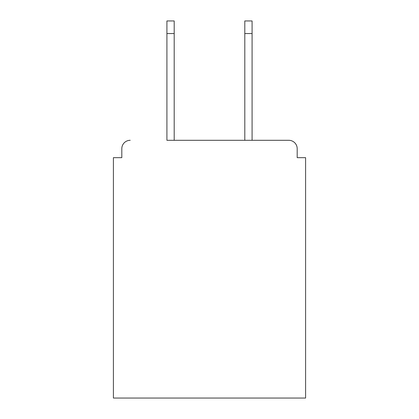 <?xml version="1.0" encoding="UTF-8"?>
<svg xmlns="http://www.w3.org/2000/svg" width="419" height="419" viewBox="0 0 419 419"><rect width="100%" height="100%" fill="white"/><g stroke="black" fill="none" stroke-linecap="round" stroke-linejoin="round"><path stroke-width="0.63" d="M297.191 157.67L297.191 148.703L297.191 157.67L305.598 157.67L305.598 398.05L113.402 398.05L113.402 157.67L121.809 157.67L121.809 148.703L121.809 157.67M166.914 33.557L166.914 20.95L174.199 20.95L174.199 33.557L166.914 33.557L166.914 140.302L288.785 140.302L252.086 140.302L252.086 33.557L244.801 33.557L244.801 20.95L252.086 20.95L252.086 33.557M130.215 140.302A8.406 8.406 0 0 0 121.809 148.703M297.191 148.703A8.406 8.406 0 0 0 288.785 140.302M244.801 33.557L244.801 140.302L174.199 140.302L174.199 33.557"/></g></svg>
